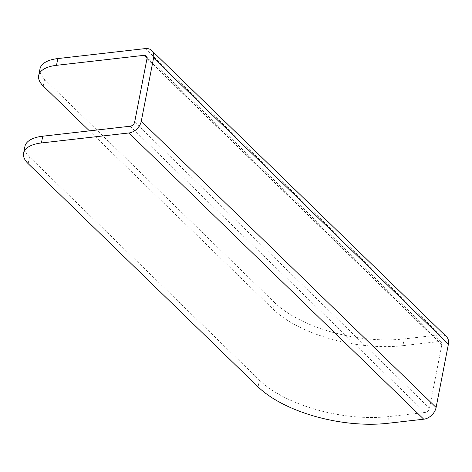 <?xml version="1.0" encoding="UTF-8"?>
<svg xmlns="http://www.w3.org/2000/svg" width="472" height="472" viewBox="0 0 472 472"><rect width="100%" height="100%" fill="white"/><g stroke="black" fill="none" stroke-linecap="round" stroke-linejoin="round"><path stroke-width="0.35" stroke-dasharray="2.36 1.77" d="M404.233 338.914A96.477 43.802 11 0 1 274.509 302.522L273.194 309.272A96.477 43.802 -169 0 0 402.917 345.663L404.233 338.914L440.134 334.813A12.06 8.826 -45.8 0 1 446.482 336.713M43.253 86.034L44.563 79.284A36.179 16.426 11 0 1 40.002 68.847M44.563 79.284L274.509 302.522M89.438 130.874L273.194 309.272M387.825 423.296L389.14 416.546L425.042 412.445A4.342 3.174 -45.8 0 0 429.496 408.227L441.798 344.938A4.342 3.174 -45.8 0 0 441.108 342.247A4.342 3.174 -45.8 0 0 438.818 341.569L402.917 345.663M28.161 163.666L29.476 156.916L259.417 380.155L258.101 386.904M29.476 156.916A36.179 16.426 11 0 1 24.91 146.479M389.14 416.546A96.477 43.802 11 0 1 259.417 380.155M145.311 48.586L440.134 334.813M147.034 58.28L438.818 341.569M146.975 58.711L441.798 344.938M134.673 121.994L429.496 408.227M130.219 126.219L425.042 412.445M441.108 342.247L146.285 56.02"/><path stroke-width="0.71" d="M41.418 142.957A36.179 16.426 -169 0 0 23.6 153.229L24.91 146.479A36.179 16.426 11 0 1 42.734 136.201L41.418 142.957L128.909 132.968A12.06 8.826 -45.8 0 0 141.275 121.245L153.577 57.956A12.06 8.826 -45.8 0 0 151.66 50.48A12.06 8.826 -45.8 0 0 145.311 48.586L57.82 58.569L56.51 65.325A36.179 16.426 -169 0 0 38.692 75.597A36.179 16.426 -169 0 0 43.253 86.034L89.438 130.874M38.692 75.597L40.002 68.847A36.179 16.426 11 0 1 57.82 58.569M42.734 136.201L130.219 126.219A4.342 3.174 -45.8 0 0 134.673 121.994L146.975 58.711A4.342 3.174 -45.8 0 0 146.285 56.02A4.342 3.174 -45.8 0 0 143.995 55.336L56.51 65.325M23.6 153.229A36.179 16.426 -169 0 0 28.161 163.666L258.101 386.904A96.477 43.802 -169 0 0 387.825 423.296L423.732 419.201A12.06 8.826 -45.8 0 0 436.098 407.472L448.4 344.188A12.06 8.826 -45.8 0 0 446.482 336.713L151.66 50.48M143.995 55.336L147.034 58.28M128.909 132.968L423.732 419.201M141.275 121.245L436.098 407.472M153.577 57.956L448.4 344.188"/></g></svg>
